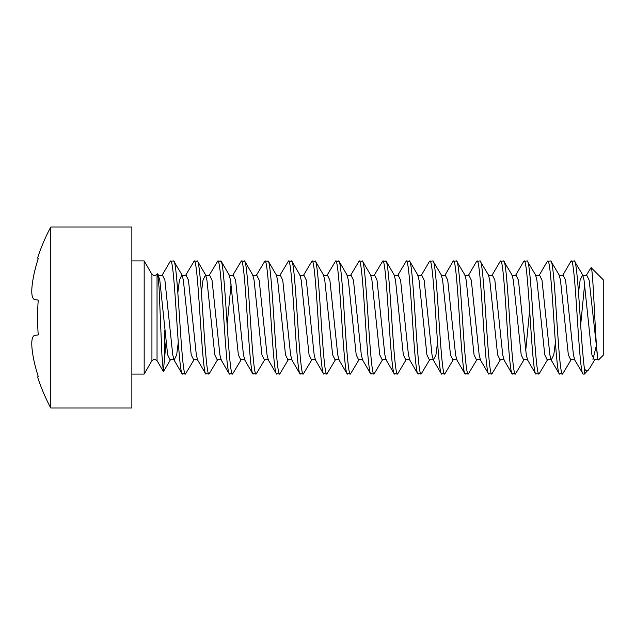 <?xml version="1.0" encoding="UTF-8"?>
<svg xmlns="http://www.w3.org/2000/svg" width="635" height="635" viewBox="0 0 635 635"><rect width="100%" height="100%" fill="white"/><g stroke="black" fill="none" stroke-linecap="round" stroke-linejoin="round"><path stroke-width="0.95" d="M173.633 260.929L170.22 261.334L162.322 274.891L164.894 280.154L172.752 354.846L174.109 360.108L182.007 373.666L185.42 374.071C183.451 375.063 181.491 347.52 179.53 317.5C177.57 287.48 175.601 259.937 173.633 260.929L181.999 274.891L183.356 280.154L191.214 354.846L193.786 360.108C193.143 358.973 198.469 359.283 197.675 360.108L196.318 354.846L188.46 280.154L185.896 274.891L194.262 260.929L197.668 261.334L205.573 274.891L206.931 280.154L214.789 354.846L217.353 360.108C216.718 358.973 222.044 359.283 221.25 360.108L219.893 354.846L212.034 280.154L209.463 274.891L217.829 260.929L221.242 261.334L229.14 274.891L230.497 280.154L238.355 354.846L240.927 360.108C240.284 358.973 245.61 359.283 244.816 360.108L243.459 354.846L235.601 280.154L233.029 274.891L241.395 260.929L244.808 261.334L252.706 274.891L254.071 280.154L261.922 354.846L264.493 360.108C263.85 358.973 269.184 359.283 268.391 360.108L267.025 354.846L259.175 280.154L256.603 274.891L264.97 260.929L268.383 261.334L276.281 274.891L277.638 280.154L285.496 354.846L288.06 360.108C287.425 358.973 292.751 359.283 291.957 360.108L290.6 354.846L282.742 280.154L280.17 274.891L288.536 260.929L291.949 261.334L299.847 274.891L301.204 280.154L309.062 354.846L311.634 360.108C310.991 358.973 316.317 359.283 315.524 360.108L314.166 354.846L306.308 280.154L303.744 274.891L312.11 260.929L315.516 261.334L323.421 274.891L324.779 280.154L332.637 354.846L335.201 360.108C334.566 358.973 339.892 359.283 339.098 360.108L337.741 354.846L329.882 280.154L327.311 274.891L335.677 260.929L339.09 261.334L346.988 274.891L348.345 280.154L356.203 354.846L358.775 360.108C358.132 358.973 363.458 359.283 362.664 360.108L361.307 354.846L353.449 280.154L350.877 274.891L359.243 260.929L362.656 261.334L370.554 274.891L371.919 280.154L379.77 354.846L382.341 360.108C381.698 358.973 387.032 359.283 386.239 360.108L384.873 354.846L377.023 280.154L374.452 274.891L382.818 260.929L386.231 261.334L394.129 274.891L395.486 280.154L403.344 354.846L405.908 360.108C405.273 358.973 410.599 359.283 409.805 360.108L408.448 354.846L400.59 280.154L398.018 274.891L406.384 260.929L409.797 261.334L417.695 274.891L419.052 280.154L426.911 354.846L429.482 360.108C428.839 358.973 434.165 359.283 433.372 360.108L435.943 354.846L437.547 342.408M182.475 374.071C180.507 375.063 178.546 347.52 176.578 317.5C174.617 287.48 172.656 259.937 170.688 260.929M594.471 360.108L589.653 368.371L584.39 374.071L584.39 368.435C583.24 360.275 581.43 338.05 580.207 317.5C578.247 287.48 576.286 259.937 574.318 260.929L582.684 274.891L584.041 280.154L591.899 354.846L594.471 360.108C595.281 359.069 596.543 359.013 598.249 359.958L597.837 358.799C595.455 347.964 593.169 266.128 591.082 267.621L603.25 279.789L603.25 355.211L598.472 359.989M574.318 260.929L570.905 261.334L563.007 274.891L565.579 280.154L573.429 354.846L574.794 360.108L583.16 374.071C581.192 375.063 579.223 347.52 577.263 317.5C575.302 287.48 573.341 259.937 571.373 260.929M584.39 374.071L583.16 374.071M550.751 260.929L547.338 261.334L539.44 274.891L542.004 280.154L549.862 354.846L551.22 360.108L559.125 373.666L562.531 374.071C560.57 375.063 558.602 347.52 556.641 317.5C554.68 287.48 552.712 259.937 550.751 260.929L559.117 274.891L560.475 280.154L568.333 354.846L570.897 360.108C570.262 358.973 575.588 359.283 574.794 360.108M559.586 374.071C557.625 375.063 555.657 347.52 553.696 317.5C551.736 287.48 549.767 259.937 547.799 260.929M527.177 260.929L523.764 261.334L515.866 274.891L518.438 280.154L526.296 354.846L527.653 360.108L535.551 373.666L538.964 374.071C536.996 375.063 535.035 347.52 533.075 317.5C531.114 287.48 529.145 259.937 527.177 260.929L535.543 274.891L536.9 280.154L544.759 354.846L547.33 360.108C546.687 358.973 552.013 359.283 551.22 360.108L553.791 354.846L555.395 342.408M536.019 374.071C534.051 375.063 532.082 347.52 530.122 317.5C528.161 287.48 526.201 259.937 524.232 260.929M503.611 260.929L500.197 261.334L492.3 274.891L494.863 280.154L502.722 354.846L504.087 360.108L511.985 373.666L515.398 374.071C513.429 375.063 511.461 347.52 509.5 317.5C507.54 287.48 505.579 259.937 503.611 260.929L511.977 274.891L513.334 280.154L521.192 354.846L523.756 360.108C523.121 358.973 528.447 359.283 527.653 360.108M512.445 374.071C510.484 375.063 508.516 347.52 506.555 317.5C504.595 287.48 502.626 259.937 500.666 260.929M480.036 260.929L476.631 261.334L468.725 274.891L471.297 280.154L479.155 354.846L480.512 360.108L488.41 373.666L491.823 374.071C489.855 375.063 487.894 347.52 485.934 317.5C483.973 287.48 482.005 259.937 480.036 260.929L488.402 274.891L489.768 280.154L497.618 354.846L500.189 360.108C499.547 358.973 504.881 359.283 504.087 360.108M488.879 374.071C486.91 375.063 484.95 347.52 482.989 317.5C481.028 287.48 479.06 259.937 477.091 260.929M456.47 260.929L453.057 261.334L445.159 274.891L447.731 280.154L455.581 354.846L456.946 360.108L464.844 373.666L468.257 374.071C466.288 375.063 464.32 347.52 462.359 317.5C460.399 287.48 458.438 259.937 456.47 260.929L464.836 274.891L466.193 280.154L474.051 354.846L476.623 360.108C475.98 358.973 481.306 359.283 480.512 360.108M465.312 374.071C463.344 375.063 461.375 347.52 459.415 317.5C457.454 287.48 455.493 259.937 453.525 260.929M432.903 260.929L429.49 261.334L421.592 274.891L424.156 280.154L432.014 354.846L433.372 360.108L441.277 373.666L444.683 374.071C442.722 375.063 440.753 347.52 438.793 317.5C436.832 287.48 434.864 259.937 432.903 260.929L441.269 274.891L442.627 280.154L450.485 354.846L453.049 360.108C452.414 358.973 457.74 359.283 456.946 360.108M441.738 374.071C439.777 375.063 437.809 347.52 435.848 317.5C433.888 287.48 431.919 259.937 429.958 260.929M409.329 260.929C411.297 259.937 413.266 287.48 415.226 317.5C417.187 347.52 419.148 375.063 421.116 374.071L417.703 373.666L409.805 360.108M418.171 374.071C416.203 375.063 414.234 347.52 412.274 317.5C410.313 287.48 408.353 259.937 406.384 260.929M385.762 260.929C387.731 259.937 389.692 287.48 391.652 317.5C393.613 347.52 395.581 375.063 397.55 374.071L394.137 373.666L386.239 360.108M394.597 374.071C392.636 375.063 390.668 347.52 388.707 317.5C386.747 287.48 384.778 259.937 382.818 260.929M362.188 260.929C364.157 259.937 366.125 287.48 368.086 317.5C370.046 347.52 372.015 375.063 373.975 374.071L370.562 373.666L362.664 360.108M371.03 374.071C369.062 375.063 367.101 347.52 365.141 317.5C363.18 287.48 361.212 259.937 359.243 260.929M338.622 260.929C340.59 259.937 342.551 287.48 344.511 317.5C346.472 347.52 348.44 375.063 350.409 374.071L346.996 373.666L339.098 360.108M347.464 374.071C345.496 375.063 343.527 347.52 341.566 317.5C339.606 287.48 337.645 259.937 335.677 260.929M315.055 260.929C317.016 259.937 318.984 287.48 320.945 317.5C322.905 347.52 324.874 375.063 326.834 374.071L323.429 373.666L315.524 360.108M323.89 374.071C321.929 375.063 319.961 347.52 318 317.5C316.039 287.48 314.071 259.937 312.11 260.929M291.481 260.929C293.449 259.937 295.418 287.48 297.378 317.5C299.339 347.52 301.3 375.063 303.268 374.071L299.855 373.666L291.957 360.108M300.323 374.071C298.355 375.063 296.394 347.52 294.426 317.5C292.465 287.48 290.505 259.937 288.536 260.929M267.914 260.929C269.883 259.937 271.844 287.48 273.804 317.5C275.765 347.52 277.733 375.063 279.702 374.071L276.288 373.666L268.391 360.108M276.749 374.071C274.788 375.063 272.82 347.52 270.859 317.5C268.899 287.48 266.93 259.937 264.97 260.929M244.348 260.929C246.309 259.937 248.277 287.48 250.238 317.5C252.198 347.52 254.167 375.063 256.127 374.071L252.714 373.666L244.816 360.108M253.182 374.071C251.214 375.063 249.253 347.52 247.293 317.5C245.332 287.48 243.364 259.937 241.395 260.929M220.774 260.929C222.742 259.937 224.703 287.48 226.663 317.5C228.632 347.52 230.592 375.063 232.561 374.071L229.148 373.666L221.25 360.108M229.616 374.071C227.648 375.063 225.679 347.52 223.718 317.5C221.758 287.48 219.797 259.937 217.829 260.929M197.207 260.929C199.168 259.937 201.136 287.48 203.097 317.5C205.057 347.52 207.026 375.063 208.986 374.071L205.581 373.666L197.675 360.108M206.042 374.071C204.081 375.063 202.113 347.52 200.152 317.5C198.191 287.48 196.223 259.937 194.262 260.929M562.531 374.071L570.897 360.108M538.964 374.071L547.33 360.108M515.398 374.071L523.756 360.108M491.823 374.071L500.189 360.108M468.257 374.071L476.623 360.108M444.683 374.071L453.049 360.108M421.116 374.071L429.482 360.108M397.55 374.071L405.908 360.108M373.975 374.071L382.341 360.108M350.409 374.071L358.775 360.108M326.834 374.071L335.201 360.108M303.268 374.071L311.634 360.108M279.702 374.071L288.06 360.108M256.127 374.071L264.493 360.108M232.561 374.071L240.927 360.108M208.986 374.071L217.353 360.108M185.42 374.071L193.786 360.108M151.932 274.376L154.488 275.844L157.035 274.376L157.035 360.624L154.488 359.156L151.932 360.624L151.932 274.376L144.177 260.929L144.177 374.071L131.858 374.071M34.322 272.645C30.924 288.512 30.924 297.474 34.322 299.529L38.235 300.085A176.371 132.024 -90 0 0 37.592 317.5A176.371 132.024 -90 0 0 38.235 334.915L34.322 335.47C30.924 337.51 30.924 346.472 34.322 362.355A192.135 190.206 90 0 0 38.235 376.444L37.592 377.015A192.326 192.326 0 0 0 50.776 408.003L131.858 408.003L131.858 226.997L50.776 226.997A192.326 192.326 0 0 0 37.592 257.985L38.235 258.556A192.135 190.206 90 0 0 34.322 272.645A192.135 190.206 90 0 1 38.235 258.556M50.776 408.003L50.776 226.997M144.177 260.929L131.858 260.929M595.947 347.107L592.955 359.458M578.509 292.592L580.112 280.154L582.684 274.891C582.041 276.027 587.367 275.717 586.573 274.891L591.082 267.621M157.035 274.376L157.726 273.685L159.067 287.711L161.901 354.64L163.322 371.507L166.045 342.408M164.798 330.089L164.798 357.132M588.439 370.022C586.97 371.451 585.629 370.919 584.39 368.435M38.235 376.444A192.135 190.206 90 0 1 34.322 362.355M34.322 299.529L38.235 300.085L34.322 299.529M157.726 273.685L159.79 280.154L167.648 354.846L170.22 360.108C169.577 358.973 174.903 359.283 174.109 360.108L176.681 354.846L178.284 342.408M227.132 324.922L231.084 284.218M580.676 324.922L584.629 284.218M586.573 274.891L589.145 280.154L597.837 358.799M177.832 292.592L179.435 280.154L181.999 274.891C181.364 276.027 186.69 275.717 185.896 274.891M201.398 292.592L203.002 280.154L205.573 274.891C204.93 276.027 210.256 275.717 209.463 274.891M525.709 350.782L529.661 310.078M151.932 360.624L144.177 374.071M157.035 360.624L163.322 371.507M158.432 274.891C157.79 276.027 163.116 275.717 162.322 274.891M229.14 274.891C228.497 276.027 233.823 275.717 233.029 274.891M252.706 274.891C252.071 276.027 257.397 275.717 256.603 274.891M276.281 274.891C275.638 276.027 280.964 275.717 280.17 274.891M299.847 274.891C299.204 276.027 304.538 275.717 303.744 274.891M323.421 274.891C322.778 276.027 328.104 275.717 327.311 274.891M346.988 274.891C346.345 276.027 351.671 275.717 350.877 274.891M370.554 274.891C369.919 276.027 375.245 275.717 374.452 274.891M394.129 274.891C393.486 276.027 398.812 275.717 398.018 274.891M417.695 274.891C417.052 276.027 422.386 275.717 421.592 274.891M441.269 274.891C440.626 276.027 445.953 275.717 445.159 274.891M464.836 274.891C464.193 276.027 469.519 275.717 468.725 274.891M488.402 274.891C487.767 276.027 493.093 275.717 492.3 274.891M511.977 274.891C511.334 276.027 516.66 275.717 515.866 274.891M535.543 274.891C534.9 276.027 540.234 275.717 539.44 274.891M559.117 274.891C558.475 276.027 563.801 275.717 563.007 274.891M163.568 371.515L170.22 360.108"/></g></svg>
